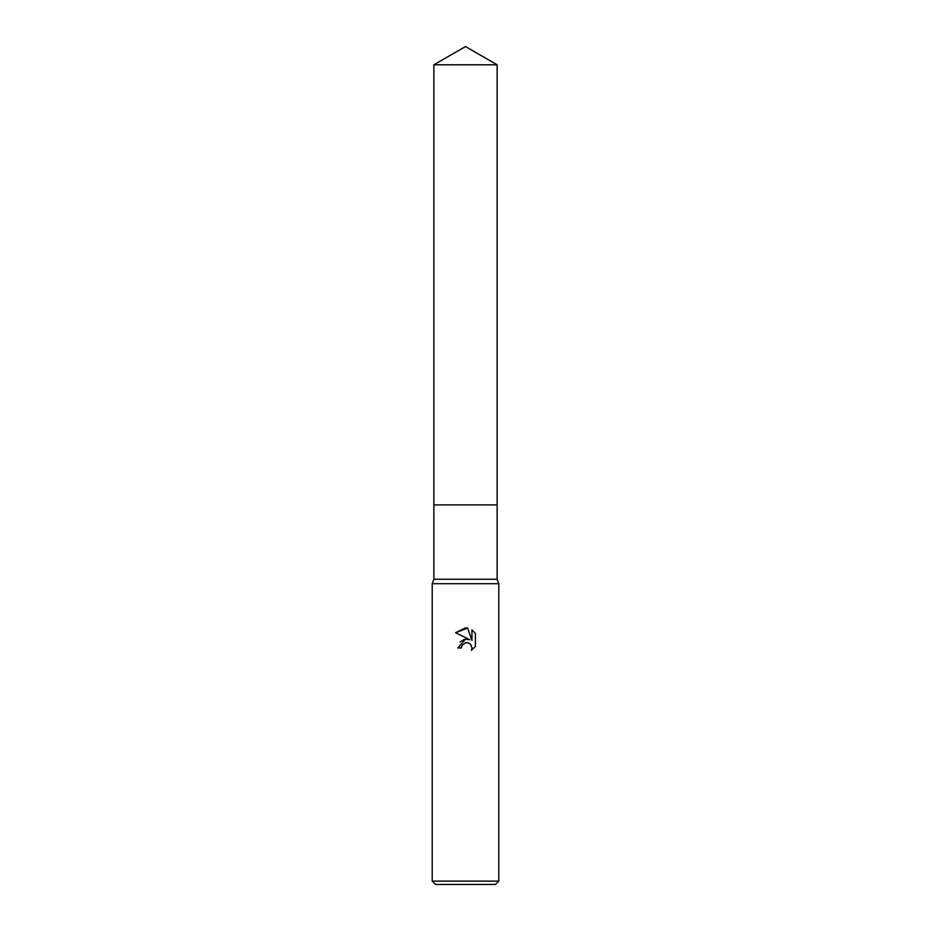<?xml version="1.0" encoding="UTF-8"?>
<svg xmlns="http://www.w3.org/2000/svg" width="931" height="931" viewBox="0 0 931 931"><rect width="100%" height="100%" fill="white"/><g stroke="black" fill="none" stroke-linecap="round" stroke-linejoin="round"><path stroke-width="1.4" d="M433.869 64.809L497.131 64.809L465.5 46.55L433.869 64.809L433.869 504.893L497.131 504.893L497.131 579.257L498.795 583.69L498.795 881.122L432.205 881.122L435.533 884.45L495.467 884.45L498.795 881.122M497.131 64.809L497.131 504.893L433.869 504.893L433.869 579.257L497.131 579.257M433.869 579.257L432.205 583.69L498.795 583.69M465.5 642.716L461.904 645.52L461.334 647.941L457.843 647.941L465.5 639.178L469.736 639.702L455.608 632.731L465.5 627.855L467.641 628.088L471.959 640.516L471.959 629.868L475.392 633.336L475.392 646.475L471.412 650.28L471.982 647.906L470.423 644.147L468.7 642.995L465.5 642.716L467.828 642.716M461.334 647.941L461.695 645.986M470.818 644.589L471.982 647.906L471.412 650.28L475.392 646.475M469.736 639.702L465.279 639.213M464.232 639.434L460.193 641.901M475.392 633.336L471.959 629.868M467.641 628.088L455.608 632.731M432.205 583.69L432.205 881.122"/></g></svg>
